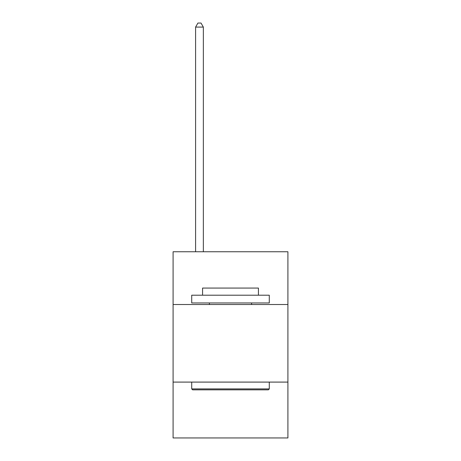 <?xml version="1.0" encoding="UTF-8"?>
<svg xmlns="http://www.w3.org/2000/svg" width="461" height="461" viewBox="0 0 461 461"><rect width="100%" height="100%" fill="white"/><g stroke="black" fill="none" stroke-linecap="round" stroke-linejoin="round"><path stroke-width="0.69" d="M287.912 304.514L287.912 251.758L173.088 251.758L173.088 304.514L287.912 304.514L287.912 437.95L173.088 437.95L173.088 304.514M287.912 382.094L173.088 382.094M192.64 389.85L191.713 388.917L269.287 388.917L268.36 389.85L192.64 389.85M269.287 295.201L269.287 302.958L191.713 302.958L191.713 295.201L269.287 295.201M202.569 295.201L202.569 288.067L258.431 288.067L258.431 295.201M269.287 382.094L269.287 388.917M191.713 382.094L191.713 388.917M251.602 302.958L251.602 304.514M209.398 302.958L209.398 304.514M203.347 251.758L203.347 27.084L195.591 27.084L195.591 251.758M195.591 27.084L197.919 23.05L201.019 23.05L203.347 27.084"/></g></svg>
